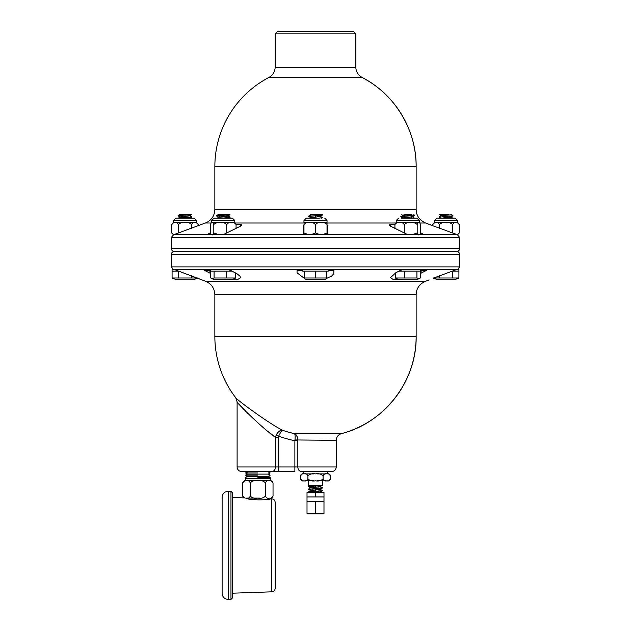 <?xml version="1.0" encoding="UTF-8"?>
<svg xmlns="http://www.w3.org/2000/svg" width="631" height="631" viewBox="0 0 631 631"><rect width="100%" height="100%" fill="white"/><g stroke="black" fill="none" stroke-linecap="round" stroke-linejoin="round"><path stroke-width="0.95" d="M246.003 498.111C249.411 500.683 271.062 499.965 270.305 498.805C271.062 499.965 249.411 500.683 246.003 498.111M247.281 498.111L259.475 498.111M265.446 482.849L265.446 496.076C266.385 498.009 267.647 498.687 269.24 498.111C270.825 498.687 272.087 498.009 273.034 496.076L273.034 482.849C272.087 480.909 270.825 480.23 269.24 480.814C267.647 480.23 266.385 480.909 265.446 482.849C263.561 480.909 261.029 480.23 257.858 480.814C254.679 480.23 252.148 480.909 250.27 482.849L250.27 496.076C249.324 498.009 248.062 498.687 246.469 498.111L245.688 498.111M244.923 498.072L242.675 496.076L243.771 497.875L232.492 497.48M250.27 482.849C249.324 480.909 248.062 480.23 246.469 480.814C244.883 480.23 243.621 480.909 242.675 482.849L242.675 496.076M247.021 471.594L257.858 471.594M245.664 480.814L245.404 478.511L270.305 478.511L270.044 480.814M257.858 477.351L270.273 477.351L257.858 477.351M257.858 472.942L245.577 472.942L257.858 472.942M247.518 471.901L245.577 472.942L247.455 474.102L268.262 474.102L270.131 472.942L268.191 471.901M257.858 475.143L245.506 475.143L257.858 475.143M247.455 474.102L245.506 475.143L247.384 476.302L268.325 476.302L270.202 475.143L268.262 474.102M270.044 498.111L270.305 498.805L271.811 498.853L271.811 591.823L232.492 593.195M247.281 480.814L256.233 480.814M259.475 480.814L268.427 480.814M265.446 496.076C263.561 498.009 261.029 498.687 257.858 498.111C254.679 498.687 252.148 498.009 250.27 496.076M242.675 482.825L244.71 480.814M222.112 497.323L222.112 593.353C222.475 597.06 224.51 599.087 228.209 599.45L228.209 491.226C224.51 491.588 222.475 493.623 222.112 497.323M232.492 597.928L232.492 492.748L230.97 491.226L230.97 599.45L232.492 597.928M275.148 588.36L275.148 502.315L275.148 588.36C274.958 590.411 273.846 591.562 271.811 591.823M303.306 473.897L303.046 471.594M308.583 480.814L313.875 480.814L304.931 480.814L308.583 480.814L308.583 485.428L320.445 485.428M317.125 480.814L326.069 480.814L322.417 480.814L322.417 485.428L321.502 485.428M315.5 501.566L315.5 513.366L307.013 513.366L307.013 501.566L323.987 501.566L323.987 496.952L307.013 496.952L307.013 492.346L315.5 492.346L315.5 496.952M323.987 501.566L323.987 513.366L315.5 513.366M323.987 513.894L307.013 513.894M323.987 496.952L323.987 492.346L315.5 492.346L315.5 491.446C310.302 491.525 308.102 491.825 308.898 492.346M320.114 492.346L318.773 492.346M315.5 485.428L315.5 487.282L320.477 486.58L310.618 487.85L315.5 487.282L315.5 490.05L320.477 489.348L310.523 490.5L315.5 490.05L315.5 491.17L308.685 491.746L308.835 492.346M320.461 485.428L308.583 486.604L322.102 485.428M322.417 490.476L315.5 491.446L322.315 490.871L320.382 489.23L322.417 487.984L320.382 486.462L322.165 485.428M318.481 489.853L315.8 489.79M322.315 488.102L308.583 489.372L310.618 490.618L308.685 491.746M312.519 489.995L315.2 490.058M322.417 487.708L308.583 489.372M318.481 487.085L315.8 487.022M308.583 486.604L310.618 487.85L308.685 488.978M312.519 487.227L315.2 487.298M304.931 473.897L313.875 473.897M317.125 473.897L326.069 473.897M327.694 473.897L327.954 471.594L331.638 471.594L301.752 471.594A4.614 3.928 90 0 1 297.824 466.979L297.824 440.706A3.502 1.838 90 0 1 297.832 440.328C297.674 436.786 296.554 434.554 294.472 433.639C295.158 434.373 295.324 436.478 294.961 439.957L336.252 440.328C336.457 436.936 338.169 434.712 341.387 433.639A100.652 100.652 0 0 0 416.152 336.378L416.152 294.645L214.848 294.645C214.532 288.209 211.393 283.729 205.446 281.213L174.29 269.484L172.082 269.484L172.082 271.093L178.881 271.093M328.641 480.814L330.676 478.803L330.676 475.932C329.737 473.991 328.467 473.313 326.882 473.897C325.296 473.313 324.026 473.991 323.088 475.932C321.203 473.991 318.679 473.313 315.5 473.897C312.321 473.313 309.797 473.991 307.912 475.932L307.912 478.779C306.974 480.719 305.704 481.398 304.118 480.814C302.533 481.398 301.263 480.719 300.324 478.779L302.359 480.814M323.088 475.932L323.088 478.779C321.203 480.719 318.679 481.398 315.5 480.814C312.321 481.398 309.797 480.719 307.912 478.779M330.676 478.779C329.737 480.719 328.467 481.398 326.882 480.814C325.296 481.398 324.026 480.719 323.088 478.779M330.676 475.932L328.641 473.897M307.912 475.932C306.974 473.991 305.704 473.313 304.118 473.897C302.533 473.313 301.263 473.991 300.324 475.932L300.324 478.779M327.694 480.814C328.956 480.814 328.956 480.814 327.694 480.814M303.306 480.814C302.044 480.814 302.044 480.814 303.306 480.814M235.118 222.838L236.073 224.581C234.906 222.877 233.336 222.286 231.372 222.798C229.4 222.286 227.83 222.877 226.663 224.581C225.07 222.877 222.924 222.286 220.235 222.798C217.537 222.286 215.4 222.877 213.806 224.581C213.373 222.877 212.805 222.286 212.079 222.798L211.282 222.838L210.36 224.581L210.36 232.942L211.282 234.677M235.686 278.003L233.249 279.162L213.183 279.162L211.637 278.539L214.083 278.003L235.686 278.003L235.686 273.01M210.746 271.093L210.746 278.003L211.637 278.539M228.217 279.162L237.224 279.825L240.6 277.711L239.867 276.07L236.893 273.696L230.583 270.399L228.043 269.484L203.261 269.484L204.499 270.399L210.304 270.399M210.304 269.484L210.304 271.093L231.94 271.093M218.862 222.798L212.45 222.798M230.362 222.798L221.607 222.798M235.15 222.846L232.374 222.798M211.282 222.846L211.685 220.487L234.748 220.487L232.437 218.184L213.996 218.184L216.78 218.184L219.691 217.159C224.037 216.993 231.49 215.912 226.734 215.77M229.739 218.184L232.437 218.184M219.691 217.159L218.436 218.184L221.418 218.184C229.432 217.585 231.664 217.151 228.106 216.89M212.079 234.724C212.805 235.229 213.373 234.637 213.806 232.942L218.862 234.724L212.45 234.724M213.806 224.581L213.806 232.942M221.607 234.724L223.492 234.653M226.663 224.581L226.663 232.942M236.073 224.581L236.073 228.43M228.138 215.96L230.134 217.096L228.864 218.184M228.106 217.167C231.435 217.277 230.489 217.616 225.259 218.184M226.734 215.518C231.49 215.684 224.044 216.764 219.691 216.906L218.239 217.372M218.31 214.721L229.992 214.721L228.122 215.865M218.31 217.253L216.346 215.66L227.712 214.721M229.968 214.721L218.326 215.786L219.691 216.906M216.299 215.991L218.326 215.786L219.288 214.721M214.083 271.093L214.083 278.003M226.561 271.093L226.561 278.003M210.935 222.988L205.446 222.988L173.651 234.724L207.284 234.724L208.49 233.801L207.284 234.724L223.106 234.724L240.498 226.166L241.847 224.936L240.498 224.352L240.498 226.166M327.032 234.653L327.032 232.942L327.032 234.653A0.923 0.923 0 0 0 327.465 234.29A0.923 0.923 0 0 1 327.032 234.653M303.968 234.653L303.968 232.942L303.968 234.653L308.504 234.724L303.968 232.942L303.968 224.581C305.404 222.877 307.321 222.286 309.734 222.798C312.148 222.286 314.072 222.877 315.5 224.581L315.5 232.942L320.035 234.724M326.684 271.093L326.684 278.003L304.316 278.003L304.316 271.093L328.412 271.093L328.412 269.484M326.684 278.697L325.533 279.162L305.467 279.162L304.316 278.697M320.035 222.798L310.965 222.798M308.504 222.798L303.968 222.798L303.968 220.487L327.032 220.487L327.032 224.581L327.032 222.798L322.496 222.798M318.955 218.184L306.28 218.184L318.955 218.184L322.417 217.585L320.382 216.338L310.523 217.782M328.412 270.399L333.949 270.399L333.026 269.484L302.588 269.484L302.588 271.093L304.316 271.093M322.496 234.724L327.032 232.942L327.032 224.581C325.596 222.877 323.679 222.286 321.266 222.798C318.852 222.286 316.928 222.877 315.5 224.581M310.965 234.724L315.5 232.942M311.383 218.184C309.671 217.695 311.044 217.356 315.5 217.159L320.477 216.283M322.417 217.585L321.613 218.184M309.829 218.184L310.618 217.719L308.583 216.196L311.43 214.721L310.223 214.721L321.353 214.721C323.514 215.305 321.565 215.66 315.5 215.786L315.5 216.906M308.685 216.086L315.5 215.786L308.583 216.472M315.5 214.721L315.5 215.51C320.138 215.455 322.425 215.195 322.354 214.721L320.382 216.338M315.5 271.093L315.5 278.003M303.968 233.801L303.393 233.801L304.316 234.724L326.684 234.724L327.607 233.801L327.032 233.801M419.718 234.677L420.64 232.942L420.64 224.581L419.718 222.838L418.921 222.798C418.195 222.286 417.627 222.877 417.194 224.581C415.6 222.877 413.463 222.286 410.765 222.798C408.076 222.286 405.93 222.877 404.337 224.581L404.337 232.942M404.337 224.581C403.17 222.877 401.6 222.286 399.628 222.798C397.664 222.286 396.094 222.877 394.927 224.581L394.927 228.43M407.508 234.653L409.393 234.724M419.363 278.539L417.817 279.162L397.751 279.162L395.314 278.003L416.917 278.003L419.363 278.539L420.254 278.003L420.254 271.093M420.696 270.399L426.501 270.399L427.739 269.484L402.957 269.484L400.417 270.399L395.803 272.758L390.4 277.711L393.776 279.825L402.783 279.162M399.06 271.093L420.696 271.093L420.696 269.484M418.55 222.798L412.138 222.798M419.718 222.846L419.292 222.798L419.315 220.487L417.004 218.184L401.261 218.184M398.626 222.798L396.252 222.798L396.252 220.487L419.315 220.487M409.393 222.798L400.638 222.798M404.132 218.184L403.138 218.184C403.043 217.671 405.772 217.245 411.309 216.906L402.893 218.184L414.393 218.184M394.927 224.581L395.882 222.838M418.55 234.724L412.138 234.724L417.194 232.942C417.627 234.637 418.195 235.229 418.921 234.724M417.194 224.581L417.194 232.942M412.69 216.812L414.464 218.184M404.266 215.77C401.789 215.557 402.681 215.21 406.94 214.721L411.98 214.721M404.992 214.721L406.94 214.721L404.992 214.721C402.373 215.124 402.128 215.384 404.266 215.518M402.862 218.097L400.866 216.693L402.878 215.423M402.893 216.89C396.284 216.938 406.64 215.471 412.674 215.51L411.309 216.906M413.802 214.721L414.701 215.305L412.674 215.51L411.712 214.721M414.701 215.305L402.901 216.472C400.37 216.733 400.362 216.969 402.893 217.167M404.439 271.093L404.439 278.003M395.314 273.01L395.314 278.003M416.917 271.093L416.917 278.003M390.502 226.166L390.502 224.352L389.153 224.936L390.187 225.993L407.894 234.724L423.716 234.724L422.51 233.801L420.522 233.801M456.702 222.798L457.538 222.798L459.321 224.581C458.492 222.877 457.388 222.286 455.992 222.798C454.604 222.286 453.492 222.877 452.664 224.581L452.664 232.942M452.664 224.581C451.015 222.877 448.799 222.286 446.007 222.798C443.222 222.286 441.006 222.877 439.35 224.581L439.35 228.225M452.466 278.003L458.918 278.003L458.918 271.093L452.466 271.093L452.466 278.003L433.095 278.003L435.982 279.162L456.039 279.162L458.918 278.003M435.311 222.798L434.483 222.798L434.483 220.487L436.786 218.184L455.235 218.184L457.538 220.487L434.483 220.487M444.587 222.798L436.739 222.798M455.282 222.798L447.434 222.798M458.918 271.093L458.918 269.484L456.71 269.484L433.426 278.129M440.84 218.184L439.089 217.167L440.848 218.184L452.001 218.184M439.35 224.581C438.529 222.877 437.417 222.286 436.021 222.798C434.633 222.286 433.521 222.877 432.7 224.581L432.7 225.811L429.064 224.352L457.349 234.724L423.716 234.724M432.7 224.557L434.483 222.798M457.278 234.7L459.321 232.942L459.321 224.581M443.207 218.184L450.976 217.143L452.766 218.184L450.976 216.914L452.924 215.786L450.991 216.906L441.455 218.184M452.924 215.786L439.089 217.167L452.924 215.786L451.567 214.721L452.924 215.51M439.649 214.721L441.037 215.534L439.649 214.721L446.945 214.721L441.03 215.518L439.089 216.89L441.037 215.763L451.567 214.721M446.945 214.721L448.886 214.721M439.555 275.715L439.555 278.003M173.209 269.484L171.387 266.881L459.613 266.881L459.613 254.403C459.439 252.652 458.485 251.698 456.734 251.524C458.485 251.351 459.439 250.397 459.613 248.646L459.613 237.319L457.349 234.724M191.445 278.003L197.905 278.003L195.018 279.162L174.961 279.162L172.082 278.003L191.445 278.003L191.445 275.715M174.298 222.798L173.462 222.798L173.462 220.487L175.765 218.184L194.214 218.184L196.517 220.487L173.462 220.487M183.566 222.798L175.718 222.798M194.261 222.798L186.413 222.798M198.3 224.557L196.517 222.798L195.689 222.798M178.234 218.184L191.911 216.89L189.97 215.526L180.024 216.914L178.076 215.786L180.024 217.143L178.234 218.184L180.009 217.159L189.97 215.77L191.911 216.89M198.3 225.811L198.3 224.581C197.479 222.877 196.367 222.286 194.979 222.798C193.583 222.286 192.471 222.877 191.65 224.581C189.994 222.877 187.778 222.286 184.993 222.798C182.201 222.286 179.985 222.877 178.336 224.581C177.508 222.877 176.396 222.286 175.008 222.798C173.612 222.286 172.508 222.877 171.679 224.581L171.679 232.957L173.722 234.7M173.462 222.798L171.679 224.581M178.336 224.581L178.336 232.942M191.65 224.581L191.65 228.225M191.911 217.167L190.16 218.184L191.911 217.167L181.76 218.184M184.055 214.721L182.114 214.721M185.916 214.721L178.076 215.51L179.425 214.721L191.351 214.721L189.963 215.534L191.351 214.721M178.076 215.51L179.425 214.721M188.677 214.721L178.076 215.786M172.082 271.093L172.082 278.003M178.534 271.093L178.534 278.003M173.651 234.724L171.387 237.319L171.387 248.646C171.561 250.397 172.515 251.351 174.266 251.524L456.734 251.524M228.043 269.484L309.987 269.484M429.064 279.935L425.554 281.213C419.457 284.005 416.318 288.485 416.152 294.645M426.501 270.399L420.254 273.546L421.887 272.758L421.887 270.399A0.923 0.655 90 0 0 421.24 269.484M333.949 270.399L333.767 273.696L331.669 276.07L326.684 278.374M323.537 279.162L307.463 279.162M304.316 278.374L297.051 272.758L297.051 270.399L302.588 270.399M297.974 269.484L297.051 270.399M209.768 269.484A0.923 0.655 -90 0 0 209.113 270.399L209.113 272.758L210.746 273.546L204.499 270.399M197.574 278.129L201.936 279.935M176.964 270.399L174.29 269.484L203.174 269.524M427.802 269.492L456.71 269.484L454.036 270.399M355.852 33.853L275.148 33.853L277.451 31.55L353.549 31.55L355.852 33.853L355.852 67.209C355.892 71.516 357.958 74.923 362.052 77.432C394.809 94.098 416.523 129.915 416.152 166.671L416.152 209.555C416.318 215.723 419.457 220.195 425.554 222.988L429.064 224.352M210.478 233.801L208.49 233.801L210.36 232.839M236.057 224.265L240.498 224.352M303.393 233.801L303.393 226.166L303.968 225.338M327.607 233.801L327.607 226.166L327.032 225.338M390.502 224.352L394.943 224.265M420.64 232.839L422.51 233.801M303.535 234.29A0.923 0.923 0 0 0 304.118 234.7M297.351 437.086L296.136 434.893L294.472 433.639A99.509 99.509 0 0 1 282.593 430.287C280.219 430.066 278.074 431.651 276.157 435.035L278.728 436.163C280.282 432.614 281.568 430.657 282.593 430.287C268.475 423.235 236.593 399.652 235.671 397.68A100.652 100.652 0 0 1 214.848 336.378L214.848 294.645M336.252 440.328L336.252 466.979L237.106 466.979L237.106 401.986L247.77 413.384M267.946 431.415L275.132 437.062M235.757 397.767L237.169 401.986M276.157 435.035L275.534 437.37L278.476 437.37A4.732 3.652 28.7 0 1 278.728 436.163A106.347 106.347 0 0 0 294.874 440.706L297.824 440.706M294.961 439.957A6.625 2.003 -84.5 0 0 294.874 440.706L294.874 471.594L241.712 471.594L271.606 471.594A4.614 3.928 90 0 0 275.534 466.979L275.534 437.37C264.831 430.452 237.895 404.108 237.106 401.986M214.848 336.378L416.152 336.378C416.886 380.801 384.508 422.92 341.387 433.639L294.472 433.639M333.854 270.005A0.923 0.923 0 0 0 333.326 269.532M297.674 269.532A0.923 0.923 0 0 0 297.146 270.005M315.5 218.184L315.5 217.159M412.564 218.184L411.309 217.159M459.613 254.403L171.387 254.403C171.561 252.652 172.515 251.698 174.266 251.524M333.026 269.484L402.957 269.484M425.554 281.213L205.446 281.213M355.852 67.209L275.148 67.209C274.982 71.76 272.915 75.168 268.948 77.432A100.652 100.652 0 0 0 214.848 166.671L214.848 209.555C214.532 215.999 211.393 220.471 205.446 222.988M214.848 166.671L416.152 166.671A100.652 100.652 0 0 0 362.052 77.432L268.948 77.432M416.152 209.555L214.848 209.555M425.554 222.988L420.065 222.988M395.503 222.988L327.032 222.988M303.968 222.988L235.497 222.988M459.613 237.319L171.387 237.319M326.684 234.724L407.894 234.724M223.106 234.724L304.316 234.724M459.613 248.646L171.387 248.646M278.476 471.594L278.476 437.37M268.396 478.511L270.273 477.351L268.325 476.302M247.313 478.511L245.443 477.351L247.384 476.302M273.034 496.1L270.999 498.111M273.034 482.825L270.999 480.814M230.97 491.226L228.209 491.226M230.97 599.45L228.209 599.45M271.811 498.853C273.846 499.113 274.958 500.265 275.148 502.315M307.013 501.566L307.013 496.952M320.974 492.346L320.382 491.999L322.315 490.871M310.026 485.428L308.685 486.209M302.359 473.897L300.324 475.932M234.748 222.798L234.748 220.487M211.685 220.487L213.996 218.184M218.026 214.721L216.346 215.66M327.032 220.487L324.72 218.184M303.968 220.487L306.28 218.184M310.223 214.721L310.618 214.958M396.252 220.487L398.563 218.184M395.85 222.846L396.252 222.798M401.766 214.721L402.862 215.337M414.654 215.636L412.706 216.717M457.538 222.798L457.538 220.487M457.538 234.724L459.321 232.942M196.517 222.798L196.517 220.487M171.679 232.957L173.462 234.724M171.387 266.881L171.387 254.403M459.613 266.881L457.79 269.484M275.148 33.853L275.148 67.209M336.252 466.979C335.976 469.779 334.446 471.318 331.638 471.594M237.106 466.979C237.374 469.779 238.912 471.318 241.712 471.594"/></g></svg>
